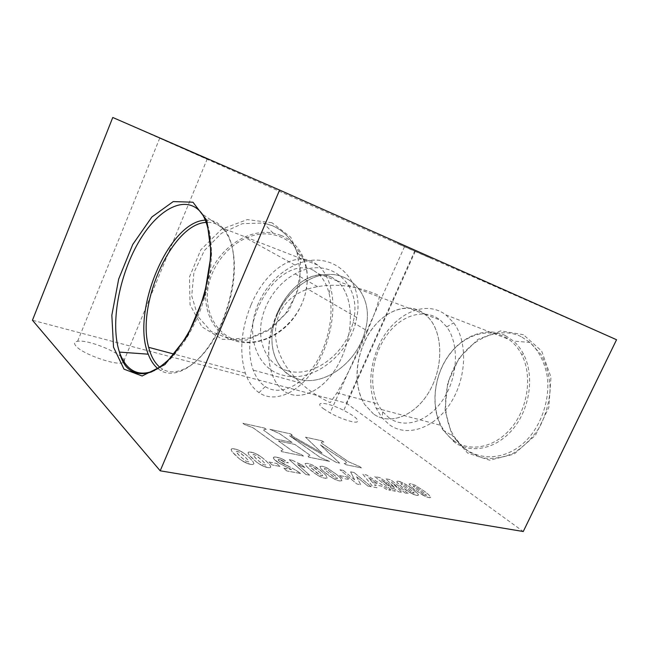 <?xml version="1.0" encoding="UTF-8"?>
<svg xmlns="http://www.w3.org/2000/svg" width="649" height="649" viewBox="0 0 649 649"><rect width="100%" height="100%" fill="white"/><g stroke="black" fill="none" stroke-linecap="round" stroke-linejoin="round"><path stroke-width="0.49" stroke-dasharray="3.25 2.43" d="M298.662 379.17C281.82 374.611 270.495 356.934 272.061 335.33C273.586 313.751 288.237 290.987 307.18 280.749C342.786 260.346 376.152 292.245 365.363 329.765C358.426 361.29 324.8 387.015 298.662 379.17C324.8 387.023 358.435 361.29 365.371 329.757C376.16 292.228 342.786 260.33 307.18 280.725C293.989 288.172 284.059 299.278 277.383 314.067C264.459 342.704 275.711 373.767 298.654 379.186M367.472 331.014C358.41 352.472 345.706 378.351 336.945 392.864L330.219 402.64C319.162 397.456 309.362 390.925 300.812 383.048C260.809 347.823 269.57 294.654 317.629 286.68C336.985 283.191 357.193 286.014 378.27 295.157C381.466 293.981 376.339 310.125 367.472 331.014L365.363 329.765M258.424 303.367C244.3 334.9 257.215 369.135 282.664 375.122C312.899 384.192 351.125 353.413 356.715 317.475C365.095 279.386 331.939 247.456 294.938 265.043C278.672 272.775 266.504 285.544 258.424 303.367M287.239 370.693C270.536 366.093 259.251 348.61 260.687 327.364C262.082 306.141 276.433 283.848 295.108 273.878C330.195 254.002 363.456 285.536 353.007 322.439C346.339 353.454 313.159 378.594 287.239 370.693M405.171 493.013L391.339 482.037L401.901 492.404L398.664 491.796L381.555 480.122L395.322 491.171L392.15 490.579L374.781 476.626L379.86 477.607L394.649 487.61L385.831 478.816L390.779 479.765L408.262 493.589L405.163 493.037L391.331 482.061L401.885 492.429L398.656 491.828L381.539 480.155L395.314 491.204L392.142 490.612L374.781 476.626L379.852 477.632L394.641 487.634L385.831 478.816L390.763 479.789L408.245 493.621L405.163 493.037M282.704 459.208L288.391 462.875L284.862 462.404L279.565 459.581L278.186 459.695L279.038 461.001L295.976 470.347L300.536 473.502L286.736 470.931L283.783 468.213L291.628 469.689L278.648 462.802L273.635 458.592L273.432 457.521L274.462 457.01L279.824 458.032L284.148 459.922L288.407 462.842L284.862 462.404M262.48 465.812L256.639 462.177L249.013 454.9L248.032 452.872L248.94 452.053L252.875 452.588L256.241 453.902L261.904 457.407L266.187 461.066L269.643 464.652L270.755 466.769L269.919 467.653L267.55 467.556L260.622 464.846M318.205 475.636L309.792 469.438L306.247 466.014L305.135 463.508L307.691 463.305L312.283 464.911L317.856 468.27L322.269 471.815L325.952 475.295L327.234 477.915L324.711 478.191L319.981 476.585L314.246 473.097L309.776 469.462L306.239 466.047L305.119 463.532L307.683 463.337L312.274 464.944L322.261 471.839L325.936 475.319L327.218 477.948L325.92 478.362L323.234 477.859L318.197 475.66M423.164 495.349L414.695 489.606L410.841 486.393L409.097 483.984L410.931 483.708L414.922 485.127L424.827 491.528L428.794 494.789L430.685 497.288L428.9 497.629L424.811 496.209L414.687 489.63L410.825 486.417L409.089 484.008L410.914 483.732L414.906 485.152L424.811 491.553L428.786 494.814L430.676 497.312L429.849 497.759L427.683 497.353L423.148 495.374M346.266 476.861L349.551 479.627L342.631 478.313L339.362 475.539L346.282 476.828L349.56 479.595L342.631 478.313M289.551 435.747L320.168 457.431L329.57 461.407L308.648 457.147L308.056 455.987L309.63 455.939L309.76 455.054L294.865 444.451L278.397 440.947L292.675 451.185L301.501 454.649L303.472 456.093L281.504 451.623L281.049 450.463L282.477 450.471L282.956 449.538L282.185 448.857L253.037 427.788L244.795 424.673L242.904 423.31L264.678 428.137L266.398 429.451L264.468 429.297L263.656 430.23L275.655 438.984L292.115 442.504L279.711 433.727L269.879 429.289L290.582 433.889L292.326 435.179L290.914 435.017L291.117 435.487L322.099 453.14L305.501 437.191L322.074 440.874L323.908 442.156L322.658 442.026C321.012 441.937 320.931 442.537 322.423 443.819L348.529 461.78L359.578 466.534L361.412 467.888L345.998 464.757L344.148 463.37L345.309 463.337C346.801 463.191 346.655 462.372 344.87 460.879L320.338 444.906L339.605 463.151L336.442 462.502L289.559 435.722L320.184 457.407L329.578 461.382L308.656 457.123L308.064 455.963L309.638 455.914L309.776 455.03L294.873 444.427L278.413 440.922L292.691 451.16L301.509 454.616L303.489 456.069L281.512 451.59L281.066 450.43L282.493 450.438L282.972 449.506L282.201 448.832L253.053 427.756L244.811 424.649L242.921 423.278L264.687 428.113L266.414 429.419L264.484 429.265L263.664 430.206L275.671 438.951L292.123 442.48L279.727 433.694L269.895 429.265L290.59 433.856L292.342 435.154L290.922 434.992L291.133 435.463L322.107 453.116L305.509 437.166L322.091 440.849L323.924 442.131L322.675 442.001C321.02 441.912 320.939 442.504 322.431 443.794L348.537 461.755L359.595 466.501L361.428 467.864L346.014 464.725L344.165 463.345L345.317 463.313C346.809 463.167 346.663 462.348 344.887 460.855L320.346 444.881L339.622 463.126L336.45 462.477L289.559 435.722M323.413 408.659L330.073 412.91C340.003 418.475 353.332 422.97 356.901 422.012C359.57 420.252 355.19 416.374 343.743 410.371C327.68 402.185 312.518 400.603 323.413 408.659M207.169 159.094L159.727 138.18C156.92 136.923 157.001 136.939 159.97 138.229L207.169 159.094L123.318 362.32C131.779 358.078 90.398 339.038 77.629 341.26C74.213 341.755 73.653 343.353 75.949 346.039C82.642 354.403 118.54 366.628 123.294 362.337M112.764 117.477L414.654 251.212L346.347 403.159L32.45 320.249M346.347 403.159L523.248 531.523M276.831 463.54L279.954 466.42L272.053 464.919L268.954 462.031L276.839 463.508L279.954 466.42M302.036 465.033L304.892 467.564L297.631 464.497L309.646 475.206L305.825 474.492L289.308 459.703L292.366 460.311L302.045 465.009L304.892 467.564M333.156 478.443L324.719 472.31L321.125 468.919L319.908 466.412L322.358 466.209L326.869 467.783L336.855 474.614L340.579 478.062L341.958 480.674L339.549 480.958L334.916 479.376L329.205 475.928L324.711 472.334L321.117 468.943L319.9 466.444L322.35 466.233L326.853 467.815L336.839 474.646L340.571 478.094L341.95 480.706L340.717 481.12L338.113 480.633L333.148 478.467M412.383 493.889L402.242 487.237L396.815 482.093L397.026 481.274L398.648 481.307L404.335 483.57L412.634 489.216L418.297 494.473L418.151 495.349L416.536 495.349L410.712 493.037M245.354 462.607L239.497 458.924L231.993 451.582L231.101 449.546L232.099 448.735L236.171 449.286L239.595 450.625L245.273 454.162L249.516 457.861L252.899 461.48L253.929 463.605L253.005 464.489L250.538 464.384L243.48 461.634M371.22 486.701L367.886 486.077L356.601 476.731L360.674 484.73L356.999 484.049L339.954 469.746L343.329 470.411L354.63 479.862L350.598 471.847L354.046 472.529L371.228 486.677L367.886 486.077L356.601 476.731M386.828 489.614L381.417 486.109L374.505 484.803L376.964 487.772L373.126 487.058L362.872 474.273L366.539 475.003L390.487 490.303L386.828 489.614L381.425 486.085L374.522 484.771L376.98 487.748L373.143 487.034L362.888 474.249L366.547 474.971L390.503 490.271L386.845 489.589M414.654 251.212L616.55 339.727M397.204 243.351L430.993 258.27L397.204 243.351M245.825 461.066L248.283 461.95L249.021 461.342L245.168 457.05L239.092 452.061L236.682 451.193L235.92 451.761L239.684 455.996L245.825 461.066L248.299 461.918L249.038 461.309L245.184 457.018L239.919 452.507L237.307 451.282L235.92 451.404L239.692 455.963L245.841 461.041M372.688 482.605L377.402 483.505L368.689 477.867L372.688 482.605L377.41 483.481L368.705 477.834L372.696 482.58M424.276 494.749L426.563 495.382L424.917 493.516L414.711 486.215L413.113 485.906L414.695 487.715L424.949 495.073M281.009 235.384L273.042 233.08C248.429 228.188 218.242 248.226 208.84 276.912C199.146 305.533 212.361 334.616 235.717 341.098C254.513 346.542 277.009 337.983 291.442 320.833C305.866 303.667 311.277 279.216 304.373 260.144C299.976 248.413 292.188 240.162 281.009 235.384M236.804 340.392C218.34 335.054 205.692 315.552 207.461 292.658C209.173 269.789 225.544 246.774 246.158 238.094C280.895 222.437 313.418 252.704 306.312 288.205C301.809 321.734 265.798 349.673 236.804 340.392M251.147 304.641C264.565 272.223 292.975 250.936 313.167 262.042L317.686 265.068C323.681 270.049 328.013 277.569 330.674 287.629C336.969 311.674 329.408 347.483 312.721 371.074C296.066 394.754 273.505 402.753 258.992 392.629C252.907 388.345 248.364 381.863 245.363 373.159C239.116 352.285 241.047 329.449 251.147 304.641M313.556 270.406C298.078 262.091 276.977 274.178 263.721 296.723C250.409 319.259 245.825 349.949 253.256 370.133C255.998 377.491 260.014 382.975 265.303 386.585C278.389 395.452 298.467 388.143 313.183 367.172C327.923 346.282 334.6 314.724 329.067 293.332C326.82 284.7 323.161 278.129 318.115 273.618L313.556 270.406M159.857 367.269L162.696 369.257C175.83 377.085 196.063 367.01 211.996 342.242C227.937 317.556 236.958 281.277 233.729 255.803C232.018 242.888 228.059 233.559 221.853 227.815L217.731 224.83C214.219 222.899 210.43 222.08 206.341 222.38M276.742 314.23C288.667 285.674 314.343 267.453 332.515 277.65C316.834 269.319 295.644 281.009 282.453 303.115C269.205 325.206 264.857 355.433 272.548 375.365C274.778 381.085 277.821 385.701 281.69 389.205L283.053 390.349C296.52 401.163 318.383 394.13 333.756 371.78C349.194 349.551 354.719 315.941 346.728 295.368C344.368 289.235 341.171 284.4 337.131 280.879L332.515 277.667L337.131 280.863C341.171 284.384 344.368 289.219 346.728 295.36C354.881 316.298 348.959 350.711 332.969 372.907C317.053 395.241 294.808 401.285 281.682 389.222C277.813 385.709 274.762 381.093 272.531 375.373C266.228 356.877 267.639 336.49 276.742 314.23M205.465 220.141C209.578 219.849 213.416 220.676 216.961 222.615L224.732 229.624C229.121 235.595 231.985 243.805 233.332 254.27C236.634 280.368 227.377 317.604 211.039 342.923C194.708 368.316 174.005 378.594 160.619 370.538L157.845 368.6M378.335 346.615C369.054 368.518 368.308 389.011 376.087 408.083L382.026 417.778L389.343 424.714C406.517 437.312 433.751 429.078 450.203 403.67C466.793 378.408 467.978 341.747 453.7 322.869L445.831 314.887C424.292 298.321 391.623 315.552 378.335 346.615M389.286 418.045L382.723 411.888L377.726 403.962C368.34 384.419 372.461 354.833 386.885 335.006C401.204 315.098 424.551 307.667 440.363 320.168L446.739 326.901C459.33 343.848 458.17 376.404 443.47 398.924C428.892 421.574 404.692 429.167 389.286 418.045M454.722 441.304L453.099 440.144C448.094 436.331 444.054 431.423 440.971 425.411C430.401 404.643 434.376 374.27 449.806 354.119C465.122 333.894 490.676 326.504 508.832 339.378C514.065 343.126 518.34 348.188 521.658 354.557C532.334 374.927 528.351 406.688 512.134 426.912C495.99 447.258 471.198 452.58 454.722 441.304M373.443 413.9L364.503 404.262L362.012 399.679C352.788 379.916 357.088 349.916 371.577 329.733C385.96 309.468 409.284 301.761 424.99 314.327L428.608 317.742C443.056 333.132 443.705 367.188 429.094 391.793C414.638 416.553 389.262 425.566 373.443 413.9C389.27 425.582 414.646 416.569 429.103 391.801C443.721 367.188 443.08 333.132 428.624 317.734L424.998 314.319C406.12 298.54 376.258 314.165 364.016 342.94C355.433 363.375 354.76 382.285 362.004 399.687L364.503 404.278L373.443 413.916M505.303 335.533C485.606 325.879 460.595 336.555 446.699 358.337C432.713 380.063 430.863 410.452 443.024 430.06L455.03 442.691C471.864 454.251 497.239 448.857 513.773 428.056C530.379 407.377 534.435 374.871 523.483 354.054C520.798 348.894 517.472 344.554 513.497 341.049L505.303 335.533M334.843 477.867L337.496 478.589L336.166 476.642L326.869 469.227L324.249 468.505L325.514 470.395L335.565 478.224M319.989 475.068L322.715 475.806L321.442 473.843L315.187 468.391L311.488 466.006L309.427 465.82L310.733 467.531L316.955 472.983L320.728 475.425M411.912 492.413L414.249 493.053L412.642 491.179L403.118 484.138L400.806 483.497L402.356 485.322L412.594 492.745M262.837 464.278L265.246 465.146L265.92 464.538L261.969 460.279L255.844 455.338L253.483 454.478L252.786 455.054L256.647 459.257L262.837 464.278L265.263 465.114L265.928 464.506L261.977 460.246L256.663 455.776L254.083 454.568L252.761 454.706L256.655 459.224L262.853 464.246M279.97 466.396L272.053 464.919M272.069 464.895L268.954 462.031M268.962 461.999L276.839 463.508M342.648 478.289L339.362 475.539M339.378 475.506L346.282 476.828M304.9 467.531L301.314 466.193M301.323 466.16L297.631 464.497L309.662 475.173L305.825 474.492M305.833 474.46L289.308 459.703M289.316 459.679L292.366 460.311M292.375 460.279L299.838 464.189M299.854 464.157L302.045 465.009M424.965 495.049L426.571 495.349L424.933 493.491L414.727 486.19L413.121 485.874L414.711 487.691L424.284 494.716M335.582 478.199L337.512 478.564L336.182 476.609L326.885 469.203L324.257 468.481L325.53 470.371L334.852 477.842M320.744 475.401L322.731 475.774L321.458 473.811L312.226 466.331L309.532 465.593L310.749 467.499L320.006 475.036M410.728 493.013L406.842 490.644M406.858 490.62L402.242 487.237M402.258 487.212L398.413 484L396.815 482.093L397.026 481.274M397.034 481.25L397.659 481.185M397.675 481.16L398.648 481.307M398.656 481.282L399.873 481.623M399.881 481.599L404.335 483.57M404.343 483.546L408.091 485.882M408.107 485.858L412.634 489.216M412.642 489.184L416.577 492.502M416.593 492.477L418.297 494.473M418.305 494.449L418.402 495.017M418.159 495.325L417.526 495.455M417.542 495.43L416.536 495.349M416.553 495.325L413.916 494.554M413.924 494.53L412.399 493.857M412.602 492.721L414.257 493.029L412.65 491.155L403.134 484.113L400.822 483.473L402.364 485.298L411.92 492.388M260.638 464.822L256.639 462.177M256.655 462.145L252.315 458.421M252.331 458.389L249.013 454.9M249.021 454.868L248.032 452.872M248.048 452.84L248.299 452.345M248.316 452.312L248.94 452.053M248.948 452.029L251.301 452.191M251.317 452.166L252.875 452.588M252.891 452.556L254.522 453.156M254.53 453.132L258.034 454.835M258.051 454.803L261.904 457.407M261.912 457.375L266.187 461.066M266.204 461.033L269.643 464.652M269.651 464.619L270.771 466.736L270.528 467.329M270.544 467.296L269.919 467.653M269.935 467.621L268.929 467.726M268.946 467.694L267.55 467.556M267.566 467.523L265.944 467.166M265.96 467.142L264.257 466.59M264.273 466.558L262.496 465.787M243.497 461.601L239.497 458.924M239.505 458.892L235.222 455.136M235.23 455.103L231.993 451.582M232.009 451.558L231.101 449.546M231.117 449.514L231.417 449.019M231.425 448.986L232.099 448.735M232.107 448.702L233.145 448.686M233.153 448.662L236.171 449.286M236.179 449.254L237.85 449.871M237.858 449.838L241.404 451.566M241.42 451.542L245.273 454.162M245.29 454.138L249.516 457.861M249.532 457.829L252.899 461.48M252.915 461.447L253.929 463.605M253.946 463.573L253.005 464.489M253.021 464.457L251.966 464.562M251.982 464.53L250.538 464.384M250.555 464.351L248.892 463.986M248.908 463.954L247.164 463.394M247.18 463.362L245.371 462.575M284.87 462.38L283.508 461.358M283.524 461.325L282.177 460.539M282.193 460.514L281.52 460.214M281.528 460.19L280.863 459.946M280.879 459.922L280.214 459.735M280.23 459.711L279.565 459.581M279.581 459.557L278.632 459.492M278.178 459.873L278.591 460.555M278.608 460.53L279.038 461.001M279.054 460.968L281.893 462.964M281.901 462.94L283.97 464.076M283.978 464.043L287.661 465.941M287.677 465.917L292.577 468.456M292.594 468.424L295.976 470.347M295.993 470.322L298.435 471.928M298.451 471.896L300.536 473.502M300.552 473.478L286.736 470.931M286.753 470.898L283.783 468.213M283.791 468.18L290.841 469.227M290.849 469.203L289.941 468.74M289.949 468.708L288.399 467.953M288.416 467.921L285.69 466.59M285.706 466.566L280.352 463.816M280.368 463.784L278.648 462.802M278.664 462.778L277.18 461.845M277.196 461.812L275.93 460.92M275.939 460.887L274.852 460.011M274.868 459.979L274.113 459.257M274.129 459.224L273.635 458.592M273.643 458.559L273.407 458.016M273.416 457.983L273.773 457.172M273.781 457.139L274.462 457.01M274.478 456.977L275.525 457.042M275.533 457.01L276.936 457.261M276.953 457.229L279.824 458.032M279.841 458.007L282.713 459.176M356.617 476.707L360.69 484.706L356.999 484.049L339.954 469.746M339.971 469.722L343.329 470.411M343.345 470.387L354.63 479.862M354.646 479.83L350.598 471.847M350.606 471.823L354.046 472.529M354.054 472.504L371.228 486.677M271.939 222.729L247.261 219.613L221.666 229.178L200.817 249.8L189.467 277.009L190.027 304.681L201.969 326.853L222.266 339.273L246.531 340.084L270.114 329.733L288.878 310.425L299.643 285.657L300.43 259.697L290.76 237.226L271.939 222.729M271.955 225.536L263.429 223.013L242.312 223.678L221.496 233.267L204.403 250.49L193.913 272.572L191.715 295.855L197.945 316.558L211.314 331.59L229.527 338.973L249.776 338.024L269.246 329.23L285.414 313.962L296.244 294.281L300.325 272.71L296.966 252.055C292.245 239.554 283.905 230.711 271.955 225.536M224.732 229.624L202.188 213.975C213.407 229.284 214.843 263.745 204.362 298.305C193.929 332.864 173.113 362.247 154.64 370.433M523.467 334.746L500.695 330.893L477.956 339.33L459.289 357.818L447.688 382.837L445.019 410.119L451.923 435.065L467.629 453.075L489.703 460.198L514.057 454.113L535.441 435.301L548.811 407.507L550.96 377.093L541.647 351.036L523.467 334.746M521.106 336.588C499.722 326.293 472.853 337.642 458.024 360.706C443.105 383.729 441.247 415.952 454.397 436.931C469.779 462.486 506.577 464.424 529.957 436.461C542.742 420.617 549.403 398.648 547.553 378.481C545.428 363.651 539.189 351.06 530.014 342.477L521.106 336.588M317.629 286.68L295.108 273.878M365.371 329.757L353.007 322.439M304.373 260.144L296.966 252.055C292.18 239.473 283.832 230.622 271.915 225.487L263.429 223.013L273.042 233.08M265.303 386.585L258.992 392.629M329.067 293.332L330.674 287.629M245.363 373.159L174.005 354.094M317.686 265.068L221.853 227.815M300.812 383.048L253.256 370.133M337.131 280.863L318.115 273.618M162.696 369.257L160.619 370.538M233.729 255.803L233.332 254.27M446.739 326.901L453.7 322.869M382.723 411.888L382.026 417.778M445.831 314.887L508.832 339.378M376.087 408.083L440.971 425.411M337.131 280.879L424.99 314.327M336.945 392.864L362.012 399.679M424.998 314.319L440.363 320.168M362.004 399.687L377.726 403.962M521.658 354.557L523.483 354.054M453.099 440.144L453.359 441.507M443.024 430.06L454.397 436.931L463.126 447.38L468.464 451.696L482.231 457.829C492.453 459.322 502.813 457.805 513.318 453.27C523.459 447.007 532.188 438.359 539.506 427.326C545.59 415.295 549.168 402.623 550.23 389.295C549.679 376.209 546.58 364.56 540.925 354.354L530.014 342.477L513.497 341.049M159.727 138.18L77.629 341.26M415.238 251.382L343.743 410.371M404.546 246.571L330.073 412.91M356.715 317.475L306.312 288.205M294.938 265.043L246.158 238.094"/><path stroke-width="0.97" d="M523.248 531.523L160.198 470.809L279.605 190.06L616.55 339.727L523.248 531.523M279.605 190.06L112.764 117.477L32.45 320.249L160.198 470.809M206.341 222.38C172.172 223.581 136.217 303.813 148.678 347.337C150.933 356.228 154.665 362.872 159.857 367.269M157.845 368.6L156.458 367.366C153.034 364.065 150.3 359.668 148.24 354.184C130.676 312.007 168.472 221.285 205.465 220.141M123.991 369.151L113.518 347.166L111.839 315.195L118.686 279.038L132.745 244.47L151.898 216.969L173.226 201.579L192.956 202.212L206.885 220.449L211.274 253.946L204.354 295.79L187.472 335.906L164.895 364.608L142.131 375.99L123.991 369.151M154.64 370.433C143.818 375.025 134.878 373.751 127.804 366.604C124.275 362.961 121.493 358.126 119.44 352.099C110.111 324.257 118.824 276.433 138.383 242.531C157.78 208.483 186.75 192.891 202.188 213.975C207.453 222.42 210.268 235.157 210.633 252.193C210.106 275.379 203.202 303.124 191.78 326.601C185.768 337.894 179.262 347.718 172.277 356.066C165.187 363.359 158.194 368.664 151.306 371.974C141.247 375.455 132.574 373.475 126.368 366.855C123.196 362.994 120.884 358.078 119.44 352.099L148.24 354.184M174.005 354.094L148.678 347.337"/></g></svg>
